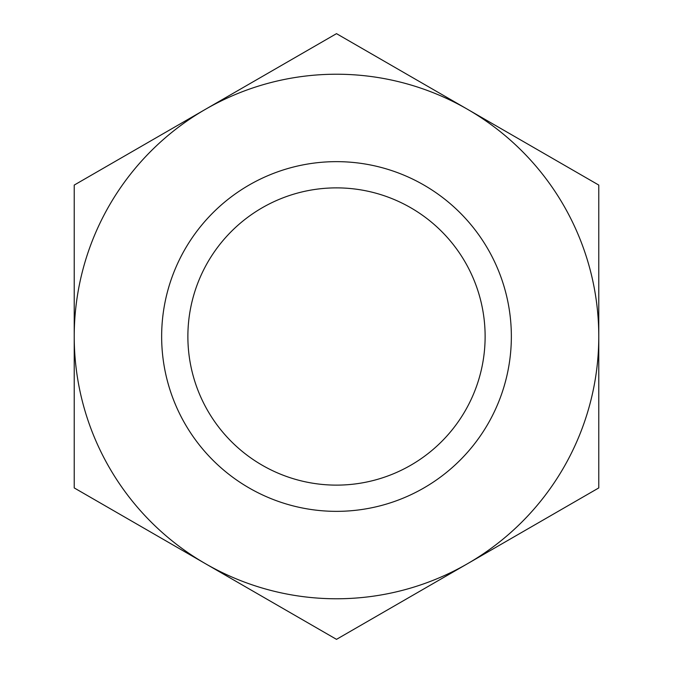 <?xml version="1.0" encoding="UTF-8"?>
<svg xmlns="http://www.w3.org/2000/svg" width="673" height="673" viewBox="0 0 673 673"><rect width="100%" height="100%" fill="white"/><g stroke="black" fill="none" stroke-linecap="round" stroke-linejoin="round"><path stroke-width="1.01" d="M161.646 336.5A174.854 174.854 0 0 0 336.5 511.354A174.854 174.854 0 0 0 511.354 336.5A174.854 174.854 0 0 0 336.5 161.646A174.854 174.854 0 0 0 161.646 336.5M485.124 336.5A148.624 148.624 0 0 1 336.5 485.124A148.624 148.624 0 0 1 187.876 336.5A148.624 148.624 0 0 1 336.5 187.876A148.624 148.624 0 0 1 485.124 336.5M74.223 336.5A262.277 262.277 0 0 1 467.634 109.363L598.777 185.075L598.777 336.5A262.277 262.277 0 0 1 205.366 563.638A262.277 262.277 0 0 1 74.223 336.5L74.223 185.075L336.5 33.65L467.634 109.363A262.277 262.277 0 0 1 598.777 336.5L598.777 487.925L336.5 639.35L74.223 487.925L74.223 336.5"/></g></svg>
